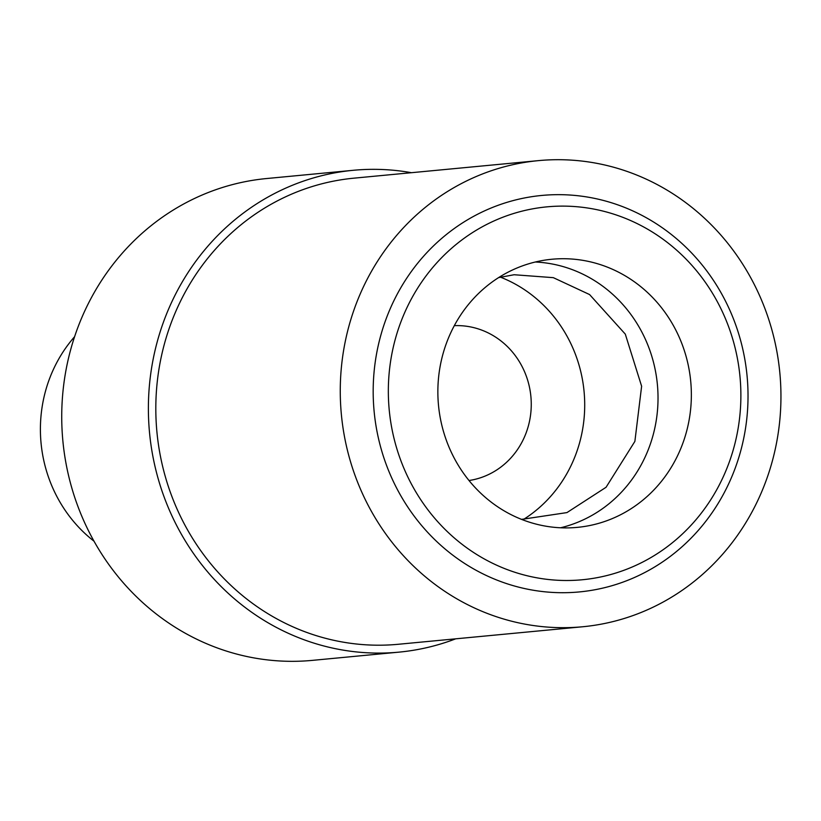 <?xml version="1.0" encoding="UTF-8"?>
<svg xmlns="http://www.w3.org/2000/svg" width="821" height="821" viewBox="0 0 821 821"><rect width="100%" height="100%" fill="white"/><g stroke="black" fill="none" stroke-linecap="round" stroke-linejoin="round"><path stroke-width="1.23" d="M548.644 579.523A187.291 176.176 -95.4 0 1 420.557 283.666A187.291 176.176 -95.4 0 1 724.625 316.742A187.291 176.176 -95.4 0 1 548.644 579.523M553.128 527.205A134.665 126.68 -95.4 0 1 437.86 392.428A134.665 126.68 -95.4 0 1 551.866 259.251A134.665 126.68 -95.4 0 1 690.718 381.324A134.665 126.68 -95.4 0 1 577.348 527.369A134.665 126.68 -95.4 0 1 553.128 527.205M535.313 262.012A134.665 126.68 -95.4 0 1 657.385 384.495A134.665 126.68 -95.4 0 1 560.569 527.78M94.025 541.203A137.292 129.143 -95.4 0 1 74.588 336.702M454.3 325.66A77.882 73.264 -95.4 0 1 530.889 396.512A77.882 73.264 -95.4 0 1 469.017 480.521M500.41 277.149A134.665 126.68 -95.4 0 1 584.07 391.463A134.665 126.68 -95.4 0 1 523.439 519.477M543.635 591.674A199.123 187.311 -95.4 0 1 407.452 277.108A199.123 187.311 -95.4 0 1 730.741 312.288A199.123 187.311 -95.4 0 1 543.635 591.674M540.649 626.454A234.108 220.223 -95.4 0 1 340.263 392.161A234.108 220.223 -95.4 0 1 538.463 160.629A234.108 220.223 -95.4 0 1 779.837 372.857A234.108 220.223 -95.4 0 1 582.756 626.751A234.108 220.223 -95.4 0 1 540.649 626.454M582.756 626.751L398.308 644.28A234.108 220.223 -95.4 0 1 356.201 643.982A234.108 220.223 -95.4 0 1 155.816 409.689A234.108 220.223 -95.4 0 1 354.015 178.157L538.463 160.629M455.717 638.82A242 227.643 -95.4 0 1 399.057 652.131A242 227.643 -95.4 0 1 355.534 651.833A242 227.643 -95.4 0 1 148.385 409.638A242 227.643 -95.4 0 1 353.266 170.296A242 227.643 -95.4 0 1 411.424 172.697M399.057 652.131L312.401 660.371A242 227.643 -95.4 0 1 268.878 660.063A242 227.643 -95.4 0 1 61.729 417.868A242 227.643 -95.4 0 1 266.62 178.537L353.266 170.296M521.571 519.375L566.952 512.591L606.062 487.274L634.879 441.39L641.622 386.239L625.294 334.116L589.57 294.554L553.333 277.662L514.131 274.737L498.593 277.611"/></g></svg>
